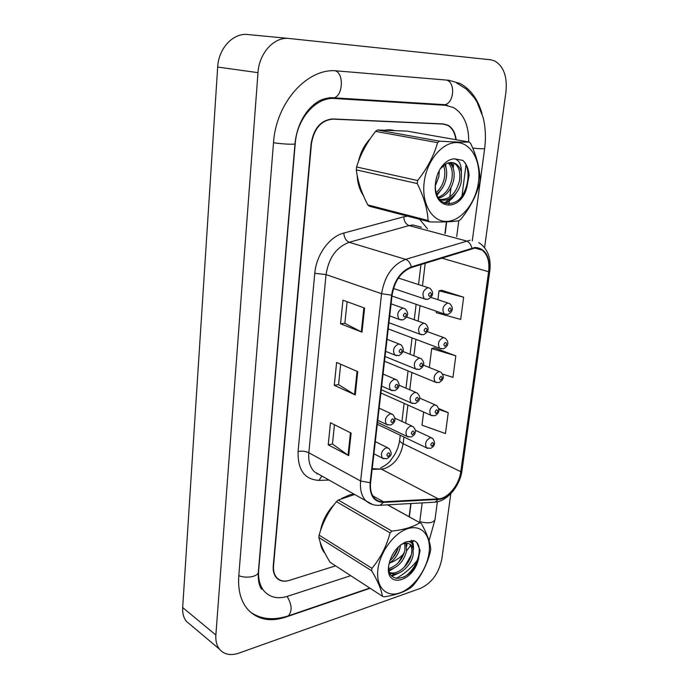 <?xml version="1.0" encoding="UTF-8"?>
<svg xmlns="http://www.w3.org/2000/svg" width="689" height="689" viewBox="0 0 689 689"><rect width="100%" height="100%" fill="white"/><g stroke="black" fill="none" stroke-linecap="round" stroke-linejoin="round"><path stroke-width="1.03" d="M389.724 129.773L385.487 130.057L393.729 130.342L389.724 129.773M370.26 138.678C364.447 144.811 360.476 152.51 358.349 161.777C360.476 152.51 364.447 144.811 370.26 138.678M357.152 175.29C357.574 183.291 359.649 190.043 363.379 195.555C359.649 190.043 357.574 183.291 357.152 175.29M349.857 494.814L341.675 498.44L349.857 494.814L354.051 494.142L349.857 494.814M334.38 504.322C327.094 511.884 322.452 520.712 320.463 530.788C322.452 520.712 327.094 511.884 334.38 504.322M320.118 541.95C320.79 546.592 322.392 550.365 324.932 553.25C322.392 550.365 320.79 546.592 320.118 541.95M474.919 248.083L482.007 250.029C487.545 254.422 489.741 261.665 488.604 271.742L460.786 471.681C459.201 484.832 447.876 498.664 438.325 498.862L383.497 501.781C380.061 501.936 377.159 500.86 374.799 498.552C371.319 494.883 369.924 489.569 370.613 482.593L392.093 295.116C394.513 281.009 400.92 271.81 411.324 267.547L474.919 248.083M475.005 247.446L411.316 266.901C400.653 271.268 394.082 280.699 391.593 295.168L370.131 482.713C369.476 495.434 373.877 501.988 383.351 502.376L438.178 499.43C447.971 499.224 459.563 485.047 461.191 471.577L489.018 271.707C490.18 256.446 485.512 248.367 475.005 247.446M276.194 577.451L276.823 577.735M436.43 311.273L436.258 312.677L460.691 319.42L463.654 297.226L441.709 290.284M442.717 374.118L452.957 377.365L455.834 355.843L434.363 347.859M409.128 516.75L410.799 503.538M444.939 233.511L446.412 221.867M453.181 168.323L453.862 162.923M455.877 139.703C454.938 132.813 452.234 128.042 447.764 125.381L443.07 124.054L333.063 119.137C321.263 120.179 314.046 128.438 311.411 143.923L273.55 565.712C273.154 570.733 274.213 574.704 276.728 577.632C279.932 580.999 284.152 581.912 289.397 580.371L335.603 565.85L289.113 580.457C283.859 582.007 279.631 581.094 276.427 577.718C273.921 574.79 272.853 570.819 273.249 565.798L311.101 143.743C313.736 128.257 320.953 119.989 332.761 118.956L443.354 123.917L448.039 125.234C452.561 127.93 455.265 132.77 456.17 139.755M362.001 332.176L340.555 323.787L342.95 300.18L364.593 308.086L362.001 332.176L361.312 331.865L363.895 307.837M348.703 455.618L328.231 444.853L330.479 422.753L351.123 433.088L348.703 455.618L348.048 455.222L350.46 432.761M355.24 394.926L334.286 385.306L336.611 362.474L357.746 371.638L355.24 394.926L354.568 394.573L357.066 371.345M423.657 412.056L421.987 425.173L445.456 433.553L448.246 412.677L438.798 408.568M334.286 385.306L338.575 384.583M340.667 364.231L338.566 384.651L354.568 394.573M328.231 444.853L332.46 443.94M334.441 424.734L332.46 444.017L348.048 455.222M340.555 323.787L344.888 323.262M347.101 301.696L344.879 323.322L361.312 331.865M455.834 355.843L431.702 348.565L434.595 347.799M429.307 367.495L431.702 348.565M463.654 297.226L439.031 290.81L441.933 290.241M437.903 299.681L439.031 290.81M448.246 412.677L438.936 409.499M409.344 516.871L411.032 503.521M445.18 233.571L446.661 221.858M448.927 204.004L449.314 200.921M449.452 199.827L449.59 198.733M449.805 197.028L450.994 187.641M468.709 141.96C468.847 125.372 463.783 113.9 453.491 107.544L445.628 105.322L334.69 98.518C316.337 96.727 296.942 118.379 295.254 143.355L258.685 570.156C258.039 579.018 259.899 586.055 264.275 591.265C270.166 597.57 277.943 599.241 287.614 596.278L350.744 575.685M390 562.879C394.857 561.156 399.499 558.081 403.935 553.672M406.665 550.718L410.635 545.464M411.893 543.509L412.211 542.975M412.651 542.226L413.598 540.52M419.644 522.581L422.193 502.892M456.704 236.646L458.762 220.738M461.914 196.46L465.988 164.972M484.582 247.592L505.959 91.826C507.423 76.651 503.685 66.359 494.728 60.942L490.559 59.771L289.285 38.506C274.403 36.431 259.124 52.864 257.996 72.655L215.872 635.025C215.485 640.822 216.682 645.524 219.438 649.141C224.089 654.559 230.574 655.894 238.894 653.129L420.626 588.303C431.848 582.98 438.936 573.136 441.882 558.77L450.821 493.66M289.285 38.506L248.023 34.553C233.364 32.538 218.559 48.178 217.681 67.066L182.671 607.543C182.352 613.141 183.584 617.732 186.349 621.297L190.707 624.966M276.522 577.821L277.133 578.054M482.024 113.607C477.882 99.182 470.544 89.131 460.011 83.464L448.703 80.251L337.3 70.933C307.923 67.255 275.97 102.23 273.499 142.821L238.764 576.116C237.834 589.87 240.702 600.825 247.36 608.981C257.023 619.557 269.787 622.279 285.642 617.146L370.122 588.277M424.131 182.576C421.453 204.271 432.571 222.237 447.015 221.393C461.432 220.868 475.815 202.712 478.467 182.206C481.327 161.717 471.638 142.942 456.988 142.589C442.39 141.908 426.586 160.873 424.131 182.576M429.738 221.901C442.579 222.22 452.32 221.824 458.977 220.704L460.881 219.205C470.079 207.751 476.34 195.719 479.656 183.11L480.044 180.225C479.923 168.796 476.814 156.584 470.716 143.579L469.175 142.037L406.932 131.099L377.546 129.997L375.574 131.375C366.712 142.632 360.39 154.5 356.592 166.971L417.629 180.535L417.276 183.575L356.308 169.847C357.66 181.121 361.492 192.808 367.805 204.917L369.45 206.261L429.738 221.901L428.102 220.506C427.473 209.223 423.864 196.916 417.276 183.575M356.592 166.971L356.308 169.847M435.327 185.901L438.859 176.703L439.281 170.545M435.879 180.509L437.171 175.488M436.697 194.057C441.632 190.379 444.81 185.126 446.231 178.279C447.17 172.87 446.679 168.349 444.758 164.714M436.232 192.584C440.4 188.898 443.113 183.997 444.379 177.883C445.215 173.146 444.922 169.072 443.509 165.67M438.704 198.156C446.429 195.805 451.424 189.716 453.706 179.881C454.981 171.949 453.526 166.221 449.349 162.699M438.213 197.364C445.275 194.479 449.814 188.519 451.829 179.476C453.035 172.172 451.838 166.678 448.246 162.983M439.393 199.112C447.635 203.522 459.253 193.833 461.294 181.508L461.423 172.164C460.381 168.357 458.555 165.601 455.946 163.896C452.389 161.794 448.582 162.122 444.543 164.869L441.046 168.194L442.243 165.98C438.772 170.45 436.576 175.755 435.655 181.887L435.577 182.499C431.598 209.99 460.691 213.28 466.884 187.124L469.106 175.402C468.606 168.857 466.522 163.861 462.862 160.425L454.585 158.823C450.124 158.995 446.007 161.381 442.243 165.98M439.634 199.422C449.271 200.008 455.86 193.902 459.391 181.095C460.7 172.948 459.184 167.134 454.852 163.681L452.518 162.613M435.327 186.125C435.336 209.482 460.657 208.845 466.884 187.124M454.585 158.823C459.167 160.132 461.449 164.585 461.423 172.164M367.805 204.917L428.102 220.506M377.546 129.997L439.599 141.167L437.575 142.649L375.574 131.375M439.599 141.167C452.647 141.994 462.508 142.278 469.175 142.037M417.629 180.535C427.206 168.504 433.855 155.869 437.575 142.649M452.173 166.023L450.994 162.518M444.379 203.117L452.148 197.14M459.451 199.173C469.243 188.691 471.078 167.642 462.862 160.425M437.119 195.159L441.847 188.812M446.412 169.701L445.516 164.223M453.827 170.734L451.855 162.544M445.154 203.41C449.59 201.326 453.267 197.889 456.17 193.092M377.891 569.562C375.712 587.2 386.4 597.837 399.999 592.833C413.572 588.079 426.887 569.545 429.058 552.759C431.417 535.921 421.926 524.32 408.138 528.541C394.384 532.494 379.872 551.992 377.891 569.562M354.637 494.469L338.265 500.059L336.439 501.695C328.455 511.402 322.685 522.538 319.119 535.12L371.965 568.313L371.672 570.785L318.878 537.48C320.437 544.439 324.157 552.69 330.04 562.233L382.386 596.243C381.387 589.56 377.822 581.068 371.672 570.785M382.386 596.243L383.937 596.846C395.787 595.115 404.96 591.877 411.471 587.131L413.245 585.383C421.504 575.513 427.223 564.231 430.401 551.536L430.72 549.176C430.16 542.174 427.016 533.622 421.289 523.494L387.494 504.848M319.119 535.12L318.878 537.48M389.061 563.507C394.926 559.39 398.604 554.008 400.102 547.359L400.421 545.068M388.863 569.915C397.734 567.736 403.633 561.492 406.57 551.174L406.045 543.242M388.699 568.683C396.985 565.824 402.402 559.666 404.943 550.218L404.831 543.363M389.647 572.68C397.32 578.071 411.178 566.479 413.133 555.05L413.047 548.151L411.212 545.223C409.016 543.121 406.166 542.699 402.643 543.966L400.533 544.982M389.543 572.421C397.407 575.78 409.679 564.653 411.479 554.077C412.289 549.727 411.746 546.515 409.86 544.439L411.212 545.223M389.776 560.855C394.254 556.901 397.131 552.225 398.406 546.825M388.63 566.031C385.297 588.595 412.754 582.386 418.189 560.123L420.092 550.313L416.767 542.467L413.951 540.581L405.597 542.062C396.606 546.446 390.956 554.369 388.656 565.824L388.63 566.031M388.622 566.134C387.606 586.167 412.504 579.294 418.189 560.123M406.131 541.873C410.541 540.882 412.849 542.975 413.047 548.151M338.265 500.059L391.963 531.124L390.095 532.881L336.439 501.695M387.649 504.839L421.289 523.494M391.963 531.124C403.987 529.72 413.271 526.939 419.816 522.77M371.965 568.313C380.526 558.038 386.563 546.222 390.095 532.881M392.532 558.159L397.837 548.875M388.932 570.242L389.871 569.769M398.354 562.689L404.538 551.863M391.412 575.634L396.158 573.808M404.305 567.185L411.273 554.998M412.565 544.887L411.247 540.434M403.668 577.261C416.647 569.932 423.399 548.728 416.5 542.312L414.89 541.037M389.104 571.026L393.264 568.658M406.837 546.033L406.966 543.268M391.938 576.202L399.491 572.766M413.383 549.633C413.736 545.791 413.202 542.717 411.789 540.409M438.325 498.862L381.31 469.106L384.169 468.718C394.332 464.997 400.662 456.661 403.16 443.707L403.969 437.033M372.129 469.321L381.31 469.106L372.206 468.623M488.604 271.742L441.649 258.082M370.131 482.713L360.64 481.008L381.577 293.712C384.574 276.065 392.592 264.619 405.623 259.365L470.079 240.22M421.479 227.249L412.9 224.967L409.077 225.587L349.211 242.295C336.404 247.101 328.679 257.867 326.052 274.584L308.827 452.751C308.172 460.993 310.024 467.349 314.391 471.819L321.022 475.548M471.844 248.049C470.923 244.276 469.054 241.899 466.229 240.917L409.077 225.587C405.873 224.287 404.09 221.358 403.72 216.802L407.492 216.131M329.041 480.069L318.981 480.388C304.581 479.561 297.614 469.915 298.087 451.441L314.778 273.309L326.052 274.584L381.577 293.712L391.593 295.168M372.706 504.563L365.876 500.791C361.561 496.235 359.813 489.638 360.64 481.008L308.827 452.751C305.58 451.252 301.997 450.813 298.087 451.441M383.351 502.376L380.25 505.252L378.115 505.356M314.778 273.309C316.268 254.758 329.471 236.603 343.777 233.071C344.242 237.808 346.059 240.883 349.211 242.295L405.623 259.365C408.431 260.442 410.325 262.948 411.316 266.901M438.178 499.43L435.095 502.169L433.019 502.29M461.191 471.577L461.992 470.492L489.776 271.242M478.812 242.623C487.648 248.479 491.3 257.987 489.784 271.165L489.018 271.707M343.777 233.071L403.72 216.802M419.644 219.283L427.507 228.86M443.07 124.054L441.761 123.839M333.063 119.137L331.952 118.947M321.841 476.013L318.981 480.388M383.497 501.781L372.74 495.822M460.786 471.681L403.16 443.707C400.817 442.536 399.654 441.348 399.663 440.142L400.257 435.259M405.666 423.175L407.888 405.037M409.748 389.793L411.867 372.482M413.908 355.782L415.915 339.358M418.145 321.134L420.04 305.649M422.46 285.832L425.225 263.207M317.25 473.429L316.88 474.041M399.689 439.926L399.663 440.142C399.017 445.197 397.208 450.287 394.22 455.395C389.948 460.846 390.362 462.87 380.672 467.909M445.783 314.485L444.216 313.943C441.727 309.335 442.872 305.701 447.643 303.039L449.547 303.548C455.05 308.327 451.295 313.116 447.695 314.417L444.216 313.943L391.989 296.02M449.986 307.811C448.065 309.292 447.902 310.558 449.486 311.626C451.398 310.145 451.562 308.87 449.986 307.811M427.852 287.666L429.833 288.209C434.079 292.386 433.433 296.106 427.878 299.362L424.355 298.854C421.728 294.065 422.891 290.336 427.852 287.666M429.729 296.442C431.71 294.952 431.874 293.643 430.212 292.524C428.222 294.022 428.067 295.331 429.729 296.442M426.086 299.422L393.462 288.493M402.764 308.121L404.96 308.732C409.102 313.073 408.413 316.802 402.884 319.937L399.112 319.351C396.511 314.537 397.725 310.791 402.764 308.121M404.65 317.052C406.691 315.502 406.854 314.184 405.115 313.09C403.065 314.632 402.91 315.958 404.65 317.052M400.912 319.997L389.707 315.932M441.149 348.875L439.66 348.324C437.326 343.845 438.497 340.28 443.165 337.636L445.163 338.144C450.658 343.535 446.515 347.299 443.311 348.815L439.66 348.324L388.226 328.894M445.473 342.416C443.57 343.923 443.406 345.172 444.991 346.162C446.885 344.655 447.049 343.406 445.473 342.416M436.593 382.653L435.198 382.085C433.002 377.736 434.191 374.239 438.764 371.604L440.857 372.12C444.569 376.383 443.957 379.88 439.005 382.593L435.198 382.085L384.514 361.225M441.046 376.392C439.16 377.925 438.996 379.157 440.572 380.07C442.459 378.537 442.622 377.314 441.046 376.392M432.132 415.82L430.823 415.243C428.756 411.023 429.97 407.595 434.449 404.96L436.628 405.476C440.107 409.8 439.487 413.236 434.768 415.777L430.823 415.243L380.879 393.006M436.705 409.766C434.819 411.324 434.664 412.53 436.232 413.374C438.109 411.815 438.264 410.61 436.705 409.766M427.748 448.401L426.525 447.824C424.588 443.725 425.811 440.357 430.203 437.722L432.459 438.238C435.732 442.631 435.121 446.016 430.599 448.367L426.525 447.824L377.296 424.269M432.434 442.536C430.565 444.121 430.41 445.309 431.969 446.084C433.837 444.5 433.992 443.32 432.434 442.536M423.451 323.236L425.544 323.796C429.54 328.076 428.885 331.719 423.58 334.725L419.877 334.182C417.413 329.54 418.602 325.888 423.451 323.236M425.302 331.952C427.275 330.427 427.43 329.144 425.785 328.102C423.813 329.635 423.649 330.918 425.302 331.952M421.504 334.785L388.932 322.702M419.127 358.142L421.323 358.711C425.104 363.008 424.45 366.591 419.36 369.433L415.484 368.873C413.167 364.369 414.39 360.795 419.127 358.142M420.962 366.806C422.917 365.248 423.08 363.99 421.435 363.025C419.472 364.584 419.317 365.842 420.962 366.806M417.017 369.493L385.056 356.506M414.89 392.411L417.172 392.98C419.618 395.719 420.342 397.717 419.343 398.974C419.584 400.309 418.206 401.825 415.2 403.513L411.178 402.936C409.008 398.569 410.248 395.055 414.89 392.411M416.699 401.015C418.645 399.431 418.8 398.199 417.164 397.303C415.217 398.888 415.062 400.128 416.699 401.015M412.608 403.556L381.25 389.716M398.535 344.026L400.834 344.646C404.71 349.065 404.012 352.725 398.75 355.636L394.806 355.024C392.368 350.356 393.608 346.688 398.535 344.026M400.395 352.889C402.428 351.312 402.583 350.021 400.86 349.004C398.828 350.58 398.673 351.881 400.395 352.889M396.494 355.688L385.651 351.347M394.384 379.251L396.786 379.88C400.421 384.384 399.723 387.985 394.694 390.663L390.585 390.034C388.303 385.504 389.569 381.913 394.384 379.251M396.227 388.062C398.242 386.451 398.397 385.185 396.683 384.247C394.659 385.849 394.513 387.123 396.227 388.062M392.153 390.706L381.663 386.124M390.31 413.822L392.799 414.451C396.209 419.007 395.512 422.546 390.697 425.044L386.451 424.398C384.316 420.006 385.599 416.483 390.31 413.822M392.136 422.572C394.142 420.945 394.289 419.696 392.584 418.826C390.577 420.462 390.422 421.711 392.136 422.572M387.907 425.079L377.753 420.273M386.314 447.755L388.889 448.375C392.963 454.352 391.266 455.472 386.779 458.805L382.395 458.133C380.397 453.87 381.706 450.417 386.314 447.755M388.122 456.445C390.112 454.792 390.258 453.569 388.553 452.776C386.563 454.43 386.417 455.662 388.122 456.445M383.747 458.814L373.912 453.801M410.722 426.052L413.09 426.62C415.467 429.436 416.139 431.443 415.105 432.64C415.209 434.001 413.882 435.448 411.118 436.981L406.958 436.387C404.925 432.141 406.183 428.696 410.722 426.052M412.522 434.604C414.451 432.993 414.606 431.779 412.969 430.961C411.04 432.571 410.885 433.786 412.522 434.604M408.293 437.007L377.512 422.357M335.25 70.812C344.104 73.249 342.984 95.849 333.976 97.829L330.16 97.649M446.403 80.062C455.567 82.06 454.24 102.919 444.905 104.685L440.874 104.435M437.377 501.79L434.983 519.67C433.2 523.029 428.127 523.692 419.765 521.642M286.727 616.405L288.226 615.906C292.412 611.143 292.033 604.658 287.089 596.441M238.807 575.634C246.274 578.915 258.608 576.529 258.341 571.93L294.995 143.768M273.507 142.718C282.085 144.122 295.667 144.733 295.004 143.708C296.167 131.969 299.93 121.617 306.312 112.634C309.955 107.82 313.943 104.091 318.275 101.455C320.041 100.06 328.24 97.037 333.976 97.829L444.905 104.685L447.652 105.546M456.704 83.059L466.41 89.096L474.385 97.864L477.012 102.024L483.144 117.561C485.538 127.499 486.038 137.8 484.643 148.48C484.005 148.97 480.026 148.841 472.714 148.092M182.671 607.543L215.872 635.025M217.681 67.066L257.996 72.655M329.402 97.7L334.69 98.518M482.007 250.029L474.885 248.083M320.988 475.539L365.876 500.791C370.027 504.27 374.825 505.752 380.25 505.252L435.095 502.169C447.505 501.144 459.933 486.003 461.974 470.639M276.728 577.632L275.85 577.012M401.937 421.435L404.124 403.358M405.967 388.165L408.06 370.915M410.076 354.275L412.056 337.903M414.261 319.739L416.13 304.305M418.524 284.557L420.953 264.542M431.03 297.407L447.962 303.022M398.38 278.046L428.102 287.649M391.094 303.858L403.16 308.104M427.378 331.642L443.682 337.601M423.52 365.187L439.47 371.56M419.506 398.053L435.327 404.917M415.286 430.22L431.254 437.67M406.708 317.026L423.916 323.21M403.022 351.493L419.799 358.108M399.146 385.237L415.76 392.368M387.029 339.281L399.164 343.992M383.05 374.041L395.236 379.217M379.139 408.146L391.361 413.788M375.307 441.623L387.554 447.712M395.047 418.24L411.781 426.009M481.878 169.201L472.284 240.874M369.778 588.053L288.226 615.906C272.93 620.711 260.115 619.273 249.788 611.574M484.643 148.523L481.878 169.149M261.605 589.31C260.39 587.226 257.798 583.669 258.315 572.214M434.983 519.67L429.049 540.744M418.748 558.495C412.151 567.228 404.615 573.868 396.132 578.424M186.349 621.297L219.438 649.141M447.221 125.097L448.039 125.234M454.852 163.681L455.946 163.896M402.643 543.966L405.597 542.062"/></g></svg>
